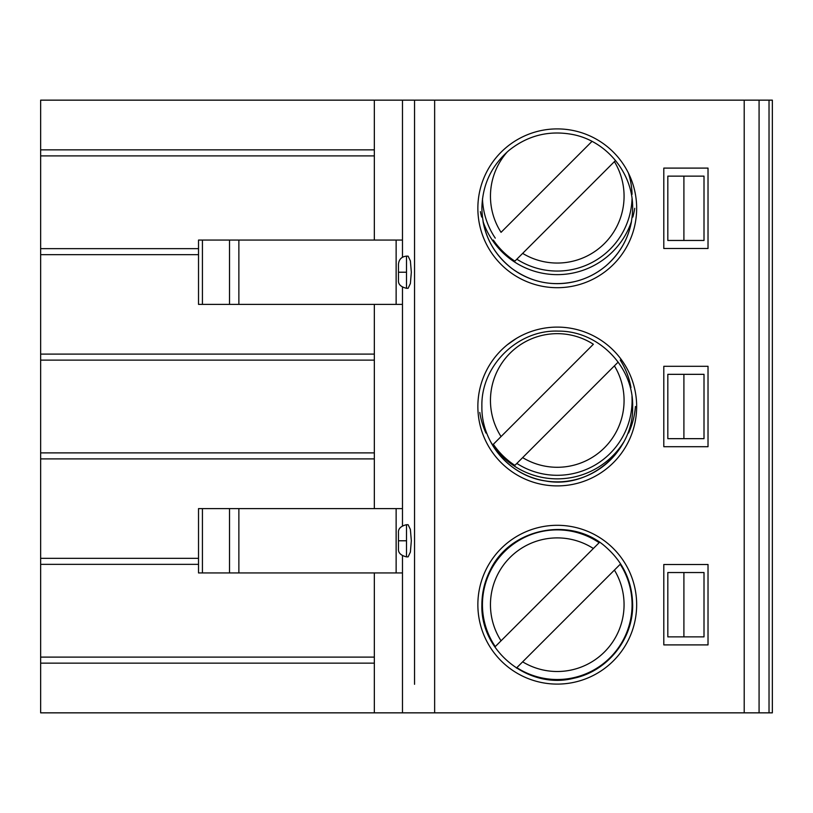 <?xml version="1.0" encoding="UTF-8"?>
<svg xmlns="http://www.w3.org/2000/svg" width="813" height="813" viewBox="0 0 813 813"><rect width="100%" height="100%" fill="white"/><g stroke="black" fill="none" stroke-linecap="round" stroke-linejoin="round"><path stroke-width="1.22" d="M683.906 636.864L704.007 636.864L704.007 572.535L667.819 572.535L667.819 636.864L683.906 636.864L683.906 572.535M708.021 564.496L708.021 644.902L663.804 644.902L663.804 564.496L708.021 564.496M374.336 657.107L40.65 657.107L40.65 712.849L744.21 712.849L744.21 100.151L40.65 100.151L40.65 155.893L374.336 155.893M477.861 604.699A79.4 79.4 0 0 0 557.261 684.099A79.4 79.4 0 0 0 636.66 604.699A79.4 79.4 0 0 0 557.261 525.3A79.4 79.4 0 0 0 477.861 604.699M708.021 446.703L708.021 366.297L663.804 366.297L663.804 446.703L708.021 446.703M636.66 406.5A79.4 79.4 0 0 0 557.261 327.1A79.4 79.4 0 0 0 477.861 406.5A79.4 79.4 0 0 0 557.261 485.9A79.4 79.4 0 0 0 636.66 406.5M477.861 208.301A79.4 79.4 0 0 0 557.261 287.7A79.4 79.4 0 0 0 636.66 208.301A79.4 79.4 0 0 0 557.261 128.901A79.4 79.4 0 0 0 477.861 208.301M708.021 248.504L708.021 168.098L663.804 168.098L663.804 248.504L708.021 248.504M516.428 668.062L522.647 661.843L516.428 668.062M495.269 646.589L501.052 640.807L495.269 646.589A74.816 74.816 0 0 1 599.151 542.708L593.368 548.49L599.151 542.708M620.217 564.283L614.404 570.096L620.217 564.283A74.816 74.816 0 0 1 516.834 667.656M614.404 570.096L522.647 661.843A66.808 66.808 0 0 0 614.404 570.096M593.368 548.49L501.052 640.807A66.808 66.808 0 0 1 593.368 548.49M667.819 374.336L667.819 438.664L704.007 438.664L704.007 374.336L667.819 374.336M683.906 438.664L683.906 374.336M516.397 338.421L507.2 344.864M501.052 436.571L493.328 444.294L501.052 436.571A66.808 66.808 0 0 1 593.368 344.255L501.052 436.571M618.175 362.09L614.404 365.86L618.175 362.09M514.883 465.382L522.647 457.617A66.808 66.808 0 0 0 614.404 365.86L514.883 465.382A77.52 77.52 0 0 1 493.328 444.294M631.843 379.254L631.447 378.177M635.431 406.5A78.394 78.394 0 0 1 628.571 433.044M623.795 441.926A78.394 78.394 0 0 1 490.727 441.926A75.385 75.385 0 0 0 623.795 441.926M485.95 433.044A78.394 78.394 0 0 1 479.782 412.425M520.279 138.037L521.001 137.661M528.054 134.46L528.714 134.206M591.996 141.391L501.052 232.335A66.808 66.808 0 0 1 507.444 151.726M615.543 160.486L614.404 161.624L615.543 160.486M514.883 261.146L522.647 253.382L514.883 261.146A77.52 77.52 0 0 1 493.328 240.069M612.697 251.674A78.394 78.394 0 0 1 483.044 221.492A75.385 75.385 0 0 0 631.477 221.492A78.394 78.394 0 0 1 612.697 251.674M481.682 217.051A78.394 78.394 0 0 1 480.392 211.644M634.729 208.301A78.394 78.394 0 0 1 632.849 217.051M614.404 161.624L522.647 253.382A66.808 66.808 0 0 0 614.404 161.624M667.819 240.465L667.819 176.136L683.906 176.136L683.906 240.465L667.819 240.465M683.906 176.136L704.007 176.136L704.007 240.465L683.906 240.465M744.21 712.849L759.078 712.849L759.078 100.151L744.21 100.151M759.078 712.849L772.35 712.849L772.35 100.151L759.078 100.151M40.65 657.107L40.65 360.118L374.336 360.118M40.65 553.612L40.65 556.458M198.524 248.646L40.65 248.646L40.65 155.893M40.65 256.542L40.65 259.388M40.65 248.646L40.65 360.118M40.65 349.387L40.65 352.222M40.65 460.778L40.65 463.613M374.336 508.613L374.336 304.387M402.476 240.059L198.524 240.059L198.524 304.387L402.476 304.387M402.476 712.849L402.476 555.787M402.476 525.777L402.476 287.223M402.476 257.213L402.476 100.151M414.539 684.302L414.539 100.151L414.539 684.302M406.5 288.3L408.106 288.3L410.392 283.513L411.327 272.203L410.392 260.912L408.106 256.146L406.5 256.136L406.5 288.3C400.799 286.928 398.116 284.245 398.461 280.261L398.461 272.589M406.5 556.864L408.106 556.864L410.392 552.078L411.327 540.757L410.392 529.466L408.106 524.7L406.5 524.7L406.5 556.864C400.799 555.482 398.116 552.81 398.461 548.816L398.461 541.143M374.336 712.849L374.336 572.941M402.476 508.613L198.524 508.613L198.524 572.941L402.476 572.941M40.65 548.419L40.65 545.056L40.65 548.419M40.65 269.103L40.65 264.581L40.65 269.103M40.65 139.948L40.65 123.637L40.65 139.948M40.65 473.339L40.65 468.816L40.65 473.339M40.65 344.184L40.65 340.82L40.65 344.184M374.336 240.059L374.336 100.151M434.64 712.849L434.64 100.151M620.217 360.047A74.816 74.816 0 0 1 630.959 387.577M631.975 396.459A74.816 74.816 0 0 1 516.834 463.43M495.269 238.118A74.816 74.816 0 0 1 482.485 198.758M628.368 172.956A74.816 74.816 0 0 1 632.057 194.317M632.036 198.758A74.816 74.816 0 0 1 516.834 259.195M769.027 100.151L769.027 712.849M40.65 558.328L198.524 558.328M374.336 458.908L40.65 458.908M406.5 540.777L398.461 540.777L398.461 532.739C398.116 528.755 400.799 526.072 406.5 524.7M406.5 272.223L398.461 272.223L398.461 264.184C398.959 259.327 401.642 256.644 406.5 256.136M374.336 663.144L40.65 663.144M396.134 572.941L396.134 508.613M202.427 508.613L202.427 572.941M229.51 572.941L229.51 508.613M238.87 508.613L238.87 572.941M40.65 149.856L374.336 149.856M40.65 354.092L374.336 354.092M198.524 254.672L40.65 254.672M396.134 304.387L396.134 240.059M238.87 240.059L238.87 304.387M229.51 304.387L229.51 240.059M202.427 240.059L202.427 304.387M632.646 604.699C632.199 581.742 623.388 562.637 606.213 547.383C571.569 515.635 509.954 527.881 490.097 570.482C484.66 581.244 481.926 592.647 481.885 604.699C480.28 651.213 528.674 689.973 573.704 678.266C607.352 671.375 633.256 639.038 632.646 604.699M632.646 406.5C634.069 451.195 589.384 489.355 545.472 480.95C509.792 476.032 481.164 442.516 481.885 406.5C480.808 365.779 517.759 329.417 558.45 331.125C598.307 330.749 633.652 366.653 632.646 406.5M632.646 208.301C633.286 173.545 606.711 140.903 572.545 134.48C549.06 130.141 527.942 135.385 509.212 150.212C491.469 165.517 482.353 184.876 481.885 208.301C482.465 233.118 492.505 253.209 511.997 268.575C531.804 282.761 553.521 286.908 577.149 281.003C587.972 278.016 597.667 272.883 606.224 265.617C623.388 250.363 632.199 231.258 632.646 208.301M398.461 540.421L398.461 548.816M398.461 271.857L398.461 280.261M40.65 564.354L198.524 564.354M374.336 452.882L40.65 452.882"/></g></svg>
